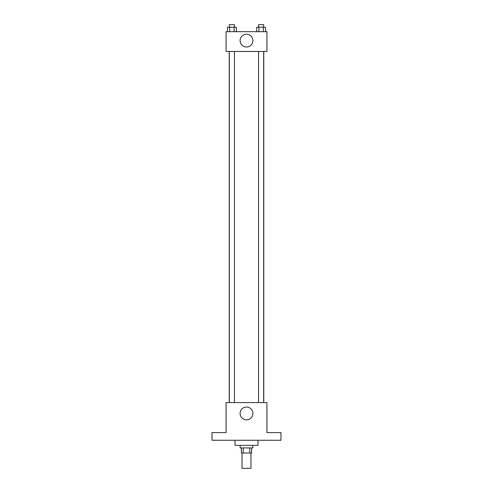 <?xml version="1.0" encoding="UTF-8"?>
<svg xmlns="http://www.w3.org/2000/svg" width="493" height="493" viewBox="0 0 493 493"><rect width="100%" height="100%" fill="white"/><g stroke="black" fill="none" stroke-linecap="round" stroke-linejoin="round"><path stroke-width="0.74" d="M242.032 453.03L242.032 468.35L250.968 468.35L250.968 453.03M249.778 447.921L249.778 453.03L241.391 453.03L241.391 447.921M249.778 453.03L251.609 453.03L251.609 447.921M252.884 445.37L252.884 447.921L240.116 447.921L240.116 445.37M243.222 447.921L243.222 453.03M235.007 440.261L235.007 445.37L257.993 445.37L257.993 440.261M280.973 440.261L212.027 440.261L212.027 432.601L226.071 432.601L226.071 402.59L266.929 402.59L266.929 432.601L280.973 432.601L280.973 440.261M252.903 413.448A6.403 6.403 0 0 1 243.296 418.995A6.403 6.403 0 0 1 243.296 407.902A6.403 6.403 0 0 1 252.903 413.448M263.761 51.463L263.761 402.59M258.554 402.59L258.554 51.463M234.446 51.463L234.446 402.59M266.929 51.463L226.071 51.463L226.071 31.675L266.929 31.675L266.929 51.463M252.903 40.611A6.403 6.403 0 0 1 243.296 46.157A6.403 6.403 0 0 1 243.296 35.065A6.403 6.403 0 0 1 252.903 40.611M265.53 31.675L265.53 27.201L256.687 27.201L256.687 31.675M263.317 27.201L263.317 31.675M258.893 27.201L258.893 31.675M258.554 27.201L258.554 24.65L263.663 24.65L263.663 27.201M236.313 31.675L236.313 27.201L227.47 27.201L227.47 31.675M234.107 27.201L234.107 31.675M229.683 27.201L229.683 31.675M229.337 27.201L229.337 24.65L234.446 24.65L234.446 27.201M229.239 51.463L229.239 402.59M263.663 402.59L263.663 51.463M229.337 51.463L229.337 402.59"/></g></svg>
